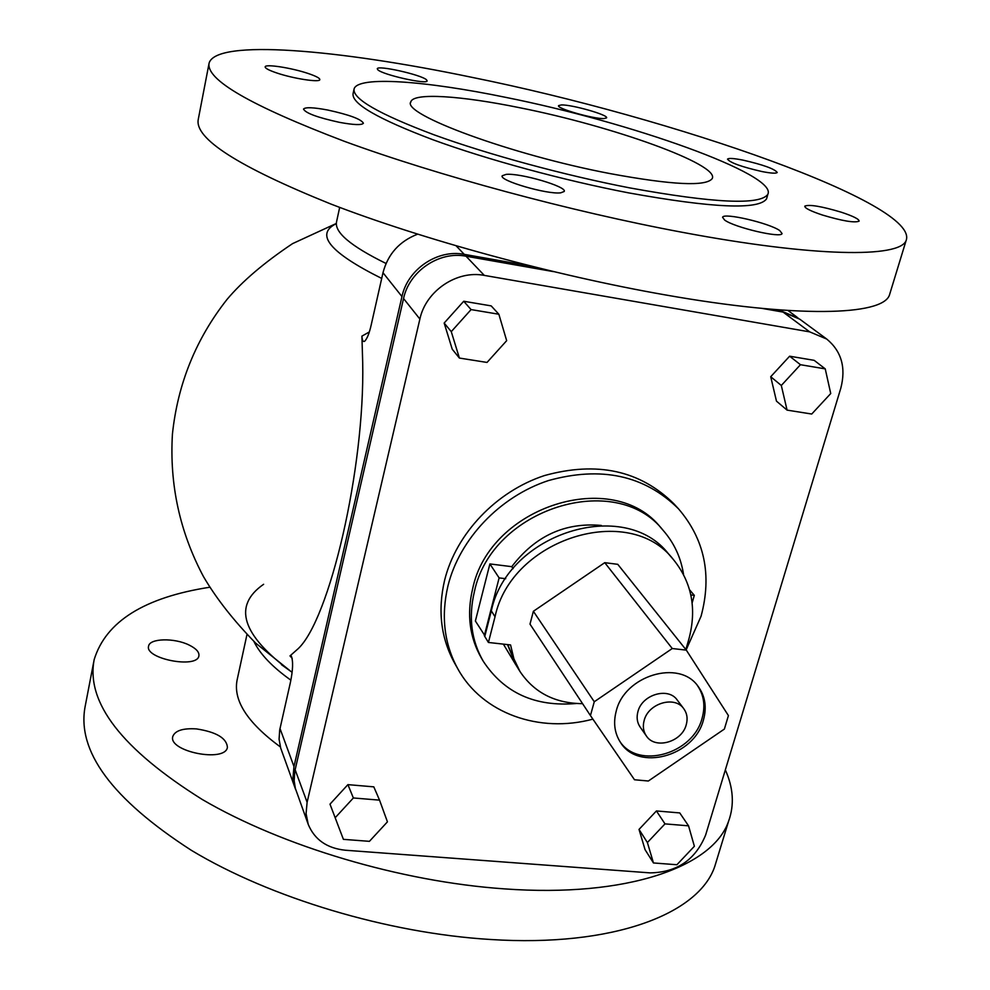 <?xml version="1.0" encoding="UTF-8"?>
<svg xmlns="http://www.w3.org/2000/svg" width="990" height="990" viewBox="0 0 990 990"><rect width="100%" height="100%" fill="white"/><g stroke="black" fill="none" stroke-linecap="round" stroke-linejoin="round"><path stroke-width="1.49" d="M506.113 174.388C520.294 172.842 567.579 186.739 564.189 191.491L560.711 192.827C547.222 194.684 498.552 180.44 502.252 175.762L506.113 174.388M327.715 110.026C349.421 114.791 361.313 119.196 363.404 123.243C361.796 125.272 353.814 124.975 339.483 122.352C317.53 117.538 305.539 113.12 303.509 109.086C305.229 107.031 313.298 107.341 327.715 110.026M307.977 73.421C315.959 76.106 319.906 78.185 319.832 79.645C319.894 82.702 293.424 78.643 276.792 72.975C268.933 70.302 265.06 68.26 265.159 66.837C265.246 63.768 291.518 67.852 307.977 73.421M426.443 79.745L427.136 80.883C427.371 84.818 382.61 74.77 377.846 69.795L377.277 68.78C377.289 64.907 421.059 74.695 426.443 79.745M604.086 118.565C594.037 119.196 556.058 108.368 558.583 105.621L561.305 104.94C571.762 104.482 608.9 115.088 606.573 117.884L604.086 118.565M761.991 171.555C741.56 166.852 730.063 162.719 727.514 159.143C728.553 157.979 733.689 158.301 742.933 160.108C763.166 164.748 774.601 168.869 777.224 172.47C776.247 173.634 771.16 173.324 761.991 171.555M822.331 215.003C810.488 211.031 804.635 208.073 804.783 206.143C809.214 204.249 821.378 206.279 841.29 212.207C853.244 216.167 859.184 219.161 859.11 221.154C854.704 223.047 842.453 220.993 822.331 215.003M724.63 220.052L722.576 217.293C723.368 212.38 769.119 223.022 779.724 230.559L782.063 233.529C781.506 238.516 734.432 227.49 724.63 220.052M196.49 728.912C216.426 732.018 226.735 738.181 227.415 747.401C225.052 762.956 167.706 751.41 172.829 736.362C175.218 730.546 183.101 728.071 196.49 728.912M189.139 645.059C196.218 648.574 199.473 652.187 198.891 655.912C197.171 669.017 144.342 658.721 148.611 646.062C149.688 638.228 174.562 637.733 189.139 645.059M686.243 724.742C687.902 718.691 687.085 713.345 683.781 708.729C674.858 695.388 648.277 703.222 644.156 720.497C642.597 726.289 643.327 731.424 646.334 735.904C654.996 749.764 681.949 742.154 686.243 724.742M646.334 735.904L640.097 727.007C637.115 722.552 636.384 717.441 637.919 711.686C641.99 694.522 668.374 686.788 677.234 700.041L683.781 708.729M697.257 685.303C703.927 694.893 705.536 705.87 702.096 718.245C693.198 753.935 638.228 769.75 619.876 741.473M616.226 711.092C624.566 675.465 679.177 659.055 697.938 686.144C705.152 695.871 706.971 707.157 703.432 719.99C694.398 756.249 638.166 771.73 620.47 742.389C614.555 733.244 613.144 722.811 616.226 711.092M617.76 564.325L686.318 650.133L672.26 648.524L604.754 562.667L617.76 564.325M590.436 715.56L529.996 624.121L533.375 611.288L594.272 701.749L590.436 715.56L634.503 779.761L648.351 781.011L724.383 729.061L728.417 715.584L686.318 650.133M594.272 701.749L672.26 648.524M533.375 611.288L604.754 562.667M685.847 649.539L688.842 639.231C696.985 608.912 691.849 582.368 673.435 559.61L668.72 554.153C624.851 496.658 507.598 532.966 491.325 610.88L484.766 636.459L488.417 642.461L510.568 644.935L513.909 658.833L519.985 671.492C534.154 692.654 555.019 703.37 582.578 703.667M507.796 644.626L516.186 665.367L519.985 671.492M673.435 559.61C629.38 501.868 511.459 538.449 495.025 616.77L488.417 642.461M507.499 644.589L515.716 664.612L503.365 644.131M505.704 578.705L499.121 577.9L489.889 563.929L475.386 621.015L484.939 635.778M499.121 577.9L484.32 635.704M489.889 563.929L511.768 566.664L513.129 568.656M511.768 566.664C535.169 535.912 565.043 522.175 601.351 525.455M689.585 589.805L694.312 595.361L690.834 594.928M692.134 602.922L694.312 595.361M683.558 574.547C680.996 557.828 674.264 543.176 663.337 530.591C615.929 469.668 491.473 508.551 474.408 591.624C468.344 617.228 471.302 640.456 483.281 661.283C504.145 692.951 535.132 707.021 576.23 703.506M483.281 661.283L481.524 658.313C469.569 637.523 466.612 614.345 472.638 588.803C489.629 505.94 613.738 467.206 661.06 527.992L663.337 530.591M686.132 649.91L701.056 616.263C712.107 575.116 704.595 539.303 678.509 508.823C644.626 475.324 601.264 465.906 548.435 480.571C499.888 496.497 459.546 538.981 447.963 585.845C440.884 616.263 444.188 643.97 457.9 668.968C482.316 713.443 539.488 733.602 592.886 719.136M457.9 668.968L454.534 662.991C440.897 638.105 437.58 610.521 444.609 580.251C456.093 533.635 496.188 491.387 544.451 475.571C596.995 461.018 640.134 470.423 673.868 503.786L678.509 508.823M653.462 862.958L645.072 849.692L639.02 829.422L647.398 842.54L653.462 862.958L676.9 864.74L694.374 846.277L688.545 825.833L664.995 823.878L647.398 842.54M639.02 829.422L656.42 810.946L664.995 823.878M656.42 810.946L679.746 812.926L688.545 825.833M787.075 410.12L776.469 401.136L770.715 376.72L789.636 356.202L814.164 360.335L825.239 368.874L800.465 364.716L781.308 385.469L787.075 410.12L811.726 414.03L830.734 393.537L825.239 368.874M789.636 356.202L800.465 364.716M770.715 376.72L781.308 385.469M343.394 839.347L329.992 804.152L343.394 839.347L369.418 841.339L387.436 821.849L379.541 800.143L353.368 797.965L335.214 817.691M329.992 804.152L347.911 784.637L353.368 797.965M347.911 784.637L373.812 786.852L379.541 800.143M459.397 358.058L452.232 349.198L444.164 323.049L463.716 301.257L471.079 309.585L451.267 331.638L459.397 358.058L487.018 362.439L506.67 340.671L498.861 314.238L471.079 309.585M444.164 323.049L451.267 331.638M463.716 301.257L491.189 305.885L498.861 314.238M553.299 271.594L466.018 256.212C439.275 250.841 409.192 271.211 403.549 298.535L294.797 771.272L294.154 780.739L295.354 788.362L308.224 824.348C314.56 839.644 326.91 848.269 345.3 850.224L650.121 872.883C677.049 872.388 695.562 859.716 705.684 834.867L840.795 388.241C846.153 367.649 841.475 351.252 826.749 339.063L809.709 331.873L484.296 275.393C456.811 269.961 425.774 290.973 419.884 319.052L307.11 802.284L306.071 813.57L308.224 824.348M826.749 339.063L799.734 319.164L783.078 312.098L762.275 308.435M519.985 107.786C461.266 95.745 413.647 92.466 410.862 101.747C400.95 113.986 511.521 154.947 610.335 173.646C672.222 185.043 706.179 186.689 712.218 178.571C720.039 164.526 612.129 126.027 519.985 107.786M629.925 187.927C714.062 203.21 760.035 205.338 767.844 194.325C778.029 174.488 630.308 122.191 505.667 97.354C425.279 80.759 358.009 75.735 354.098 88.865C352.217 98.715 378.824 114.023 433.917 134.764C488.058 154.502 564.572 175.304 629.925 187.927M353.925 89.669L353.108 93.481C351.19 103.48 377.747 118.887 432.791 139.701C486.87 159.526 563.31 180.316 628.638 192.877C712.726 208.061 758.711 210.066 766.557 198.866L766.978 197.406M682.098 232.266C815.253 257.326 899.18 257.92 906.06 240.706C920.948 204.064 673.559 118.033 471.772 77.307C337.875 49.364 216.29 38.833 209.113 63.063C205.586 79.547 250.606 105.608 344.186 141.248C436.974 175.329 570.71 211.464 682.098 232.266M208.915 64.09L198.285 119.283C194.25 138.513 238.38 166.741 330.672 203.952C422.21 239.407 554.499 275.505 665.144 294.884C797.383 318.273 881.57 315.55 889.329 295.428L890.357 292.087M209.707 587.243C144.404 597.416 105.893 621.51 94.186 659.55C85.808 702.492 121.844 749.145 202.306 799.512C282.323 846.351 401.123 881.756 504.331 888.871C627.524 897.831 713.122 866.634 728.578 821.255C734.481 804.994 733.404 787.879 725.336 769.898M246.956 634.615L237.365 678.806C232.501 699.596 246.832 722.292 280.331 746.893M93.666 662.223L85.202 706.167C76.49 750.952 111.87 799.004 191.355 850.323C270.418 897.992 388.08 933.323 490.632 939.498C613.02 947.331 698.655 913.968 714.706 866.634L717.094 858.825M530.986 266.137L464.248 254.356C437.58 248.997 407.583 269.305 401.965 296.555L293.981 766.532L292.99 777.558L295.119 788.09L280.69 748.081L279.081 739.221L279.687 730.038L290.367 682.605C292.978 670.032 293.288 661.172 291.295 656.036L289.996 655.9L292.211 658.35M369.32 331.972L361.919 336.117C362.192 340.411 363.095 342.119 364.642 341.253C367.104 338.778 369.282 333.37 371.176 325.042L382.994 272.72C387.894 254.096 399.428 241.251 417.594 234.185M289.996 655.9L298.002 648.834C329.46 619.889 364.914 468.53 362.699 362.513L361.919 336.117M798.398 318.223L778.511 309.833M295.119 788.09L295.725 789.673M491.325 610.88L495.025 616.77M295.131 769.7L307.11 802.284M403.549 298.535L419.884 319.052M466.018 256.212L484.296 275.393M783.078 312.098L809.709 331.873M292.112 672.26L291.035 671.542C241.708 634.899 232.576 605.806 263.625 584.286M336.315 223.641C314.647 234.246 329.781 252.512 381.707 278.438M293.981 766.532L279.997 728.504M401.965 296.555L382.994 272.72M464.248 254.356L456.192 245.891M386.026 263.464C350.361 245.941 333.902 231.92 336.637 221.401L339.681 207.393M253.923 641.483C260.061 654.105 272.374 667 290.887 680.179M410.714 102.403L410.862 101.747M766.557 198.866L767.844 194.325M889.329 295.428L906.06 240.706M714.706 866.634L728.578 821.255M281.395 664.624L291.035 671.542L255.556 643.017C233.479 620.408 216.092 598.22 203.408 576.477C179.735 531.902 169.414 484.419 172.433 434.041C177.742 383.811 195.933 338.939 227.019 299.425C242.352 281.21 264.206 262.61 292.57 243.627L336.031 223.604M797.111 317.233L787.966 310.489"/></g></svg>
